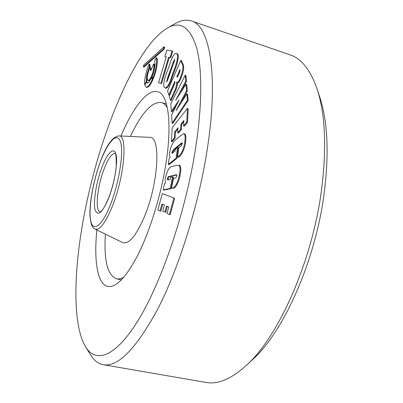 <?xml version="1.0" encoding="UTF-8"?>
<svg xmlns="http://www.w3.org/2000/svg" width="403" height="403" viewBox="0 0 403 403"><rect width="100%" height="100%" fill="white"/><g stroke="black" fill="none" stroke-linecap="round" stroke-linejoin="round"><path stroke-width="0.6" d="M194.281 156.263C202.225 109.954 202.603 70.671 196.85 48.556C190.322 27.223 180.448 20.407 167.23 28.119C135.343 47.277 100.483 132.542 85.219 209.797C73.719 266.816 71.759 323.826 85.562 346.802C95.556 363.224 114.719 357.869 137.413 321.564C160.016 285.44 183.682 218.134 194.281 156.263M167.23 28.119L175.406 23.48C181.108 20.2 186.433 19.354 191.38 20.946C210.18 25.535 219.489 78.268 206.014 156.827C196.825 211.263 177.652 270.735 157.251 309.993C135.801 349.079 117.817 367.314 103.289 364.71C98.186 363.723 93.924 360.423 90.504 354.806L85.562 346.802M317.07 88.927L319.781 97.118C327.664 121.076 329.155 152.893 324.264 192.584C315.69 260.434 283.385 332.364 252.5 359.672L246.183 365.551C278.332 337.215 312.486 261.028 321.609 189.274C326.808 147.327 325.292 113.883 317.07 88.927C310.401 69.895 301.343 58.511 289.908 54.778L191.38 20.946M120.965 135.992C132.819 107.878 147.458 88.584 157.699 91.723C168.736 94.126 172.857 126.351 164.716 170.776C159.286 200.906 148.863 233.282 137.72 255.301C125.968 277.471 115.993 287.858 107.797 286.457C97.309 284.281 93.753 260.328 96.881 229.977M153.417 78.494L153.422 78.494C156.042 72.575 158.369 61.251 156.807 57.861L156.152 57.654L154.606 61.427C155.805 63.886 154.052 72.354 152.112 76.701L152.762 78.288L153.422 78.494L152.762 78.288C155.382 72.369 157.709 61.039 156.152 57.654M146.722 81.975L147.332 75.416L150.198 66.248L149.76 64.299L149.12 64.097C145.73 71.704 144.017 81.618 144.773 84.69L145.105 84.796M180.781 60.369L181.496 60.601L182.514 63.392C184.468 65.83 183.954 70.737 180.977 78.117C179.914 80.877 178.917 82.449 177.985 82.837L176.68 81.975C176.801 85.093 175.894 88.509 173.955 92.222L170.429 100.256L169.21 96.307L173.617 86.232C174.68 84.177 175.068 82.55 174.786 81.351L168.817 95.027L167.542 90.871L180.781 60.369L181.793 63.16C183.738 65.598 183.224 70.505 180.252 77.89C179.189 80.65 178.191 82.222 177.265 82.61M177.436 82.665C177.401 85.763 176.479 89.023 174.68 92.443L171.149 100.478L170.429 100.256M174.867 83.033L169.532 95.244L168.817 95.027M164.958 212.043L162.792 211.056L164.414 205.046L161.941 203.983L160.051 210.976L157.86 209.963L162.278 193.591L174.655 198.281L170.197 214.749L167.044 213.469L168.807 206.935L166.595 205.983L164.958 212.043L165.744 212.235L167.346 206.306M162.681 204.301L160.827 211.167L160.051 210.976M169.149 176.449C168.525 176.252 167.935 176.902 167.381 178.403L167.628 179.884L170.116 179.446L170.519 177.496L172.555 176.988L170.202 188.382L163.175 189.873L164.419 183.884L165.527 182.791C165.008 181.647 165.018 179.763 165.562 177.144C167.472 169.99 169.703 166.464 172.257 166.56L176.272 165.426L179.652 165.351C181.058 166.646 181.199 169.965 180.081 175.3C178.836 182.69 175.159 188.942 172.857 188.196L171.487 188.115L173.502 178.338L174.741 178.03C175.476 178.307 176.182 177.627 176.852 175.99L176.69 174.716L169.149 176.449L169.92 176.655C169.295 176.454 168.701 177.108 168.147 178.605L168.137 179.904M176.907 174.927L169.92 176.655M172.555 176.988L173.335 177.194L170.988 188.589L163.945 190.075L163.175 189.873M171.839 152.304L172 153.347L175.038 151.175L175.285 149.352L177.522 147.508L176.121 158.178L168.338 164.374L169.094 158.742L170.227 157.079C169.517 156.545 169.325 155.054 169.658 152.601C171.033 145.609 173.159 141.257 176.035 139.539L180.413 135.816L183.909 133.68L184.685 133.907C185.899 134.793 186.216 137.317 185.652 141.488C185.083 148.158 181.637 155.709 178.962 156.752L178.312 157.266L177.537 157.049L178.731 147.906L180.086 146.788C180.947 146.48 181.662 145.443 182.237 143.685L182.106 142.763L180.705 143.644L173.622 149.503L171.839 152.304L172.6 152.515L172.565 153.14M182.272 143.256L174.383 149.72L172.6 152.515M177.522 147.508L178.292 147.725L176.892 158.394L169.099 164.58L168.338 164.374M188.196 108.634L187.526 122.295L184.352 126.194L183.582 125.968L183.864 120.492L180.917 124.154L181.677 124.376L181.405 129.479L178.479 133.076L177.718 132.859L178 127.776L174.685 131.902L175.436 132.119L175.093 138.058L172.106 141.72L171.356 141.508L172.192 127.63L187.425 108.402L188.196 108.634M183.798 121.746L181.677 124.376M177.935 129.025L175.436 132.119M171.346 111.48L170.837 103.732L185.219 75.19L185.733 81.184L175.663 100.337L185.995 84.202L186.564 90.776L176 110.654L186.836 93.954L187.591 94.186L188.141 100.478L172.847 123.394L172.106 123.177L171.582 115.152L179.103 99.924L171.346 111.48L172.076 111.702L176.373 105.334M185.219 75.19L185.954 75.421L186.478 81.421L180.927 91.939M185.995 84.202L186.74 84.434L187.314 91.007L181.541 101.909M176.131 53.297L177.385 53.891C179.612 55.01 177.249 64.384 174.58 70.721L172.555 76.353C170.318 83.728 168.106 87.703 165.92 88.292L164.545 87.577C162.505 86.121 164.802 77.124 167.356 70.958L169.325 65.442C171.587 57.911 173.854 53.861 176.131 53.297L176.685 53.659C178.902 54.778 176.539 64.158 173.874 70.5L171.849 76.132C169.613 83.507 167.406 87.486 165.22 88.076M164.842 56.622L166.761 50.148L172.721 51.09L170.756 57.705L169.31 57.463L161.548 83.592L158.56 82.721L166.232 56.848L164.842 56.622L166.202 56.949M164.293 49.025L164.656 47.075L163.991 46.859L143.75 64.979L143.403 66.812L144.027 67.009L164.293 49.025L163.628 48.808L163.991 46.859M149.876 67.356L147.785 73.658C146.999 77.3 147.085 79.577 148.037 80.494L148.687 80.696C150.48 80.288 152.198 77.149 153.845 71.271C154.676 67.346 154.797 64.999 154.213 64.228L153.563 64.022L150.772 70.777L149.876 67.356L150.521 67.558L151.135 69.895M146.405 81.88L144.884 85.285L146.098 87.134L146.747 87.335C148.546 87.451 150.621 84.857 152.979 79.557L152.329 77.945L151.669 77.739L148.521 82.67L147.261 83.099L146.405 81.88L147.055 82.076L147.609 83.129M103.289 364.71L205.948 382.427C217.766 384.658 231.181 379.032 246.183 365.551M162.278 193.591L174.655 198.281M173.854 198.08L169.401 214.552M178.867 165.134C180.262 166.429 180.403 169.749 179.285 175.088C178.035 182.478 174.363 188.735 172.071 187.989L171.487 188.115M179.285 175.088L180.081 175.3M170.202 188.382L170.988 188.589M167.381 178.403L168.147 178.605M183.909 133.68C185.118 134.567 185.435 137.096 184.866 141.262C184.292 147.936 180.851 155.487 178.181 156.535L177.537 157.049M184.866 141.262L185.652 141.488M176.121 158.178L176.892 158.394M174.685 131.902L174.338 137.841L175.093 138.058M174.338 137.841L171.356 141.508M180.917 124.154L180.64 129.257L181.405 129.479M180.64 129.257L177.718 132.859M187.425 108.402L186.75 122.069L187.526 122.295M186.75 122.069L183.582 125.968M186.836 93.954L187.38 100.246L188.141 100.478M186.564 90.776L187.314 91.007M185.733 81.184L186.478 81.421M187.38 100.246L172.106 123.177M179.884 69.674L176.877 76.56L177.27 77.164L179.259 73.311C180.01 71.648 180.222 70.434 179.884 69.674M180.252 77.89L180.977 78.117M179.97 71.351L177.622 76.852M176.877 76.56L177.597 76.787M173.728 63.13L174.701 59.241L173.104 62.465L167.673 77.648L166.575 82.182L173.728 63.13M176.685 53.659L177.385 53.891M174.61 60.526L167.29 81.013M172.036 50.864L170.066 57.483L168.625 57.246L160.862 83.386L161.548 83.592M160.862 83.386L158.56 82.721M168.625 57.246L169.31 57.463M170.066 57.483L170.756 57.705M143.403 66.812L163.628 48.808M144.773 84.69L146.289 81.3L146.934 81.497M146.289 81.3L146.687 75.22L149.553 66.042L150.198 66.248M149.553 66.042L149.12 64.097M148.037 80.494C149.825 80.086 151.543 76.943 153.19 71.064C154.017 67.14 154.142 64.792 153.563 64.022M146.098 87.134C147.891 87.249 149.966 84.655 152.319 79.351L152.979 79.557M152.319 79.351L151.669 77.739M167.376 107.828C165.729 104.976 163.789 103.218 161.553 102.553C151.991 101.42 141.609 112.714 130.406 136.441M144.324 216.905C158.722 183.088 161.079 135.599 149.573 137.352L118.87 135.892C127.811 134.39 124.603 175.915 112.588 205.777C105.586 222.859 99.722 230.617 94.997 229.06L122.618 242.541C128.703 244.697 135.942 236.153 144.324 216.905M105.374 234.123C103.788 260.313 107.46 275.209 116.386 278.811C118.668 279.304 121.217 278.695 124.028 276.987M172.071 187.989L172.857 188.196M175.602 174.821L176.388 175.033M178.181 156.535L178.962 156.752M173.622 149.503L174.383 149.72M180.705 143.644L181.481 143.866M181.602 100.166L182.347 100.392M180.554 91.013L181.295 91.244M173.955 92.222L174.68 92.443M181.793 63.16L182.514 63.392M173.874 70.5L174.58 70.721M171.849 76.132L172.555 76.353M173.104 62.465L173.804 62.687M167.673 77.648L168.368 77.865M146.687 75.22L147.332 75.416M110.613 204.261C119.187 182.352 123.852 151.961 120.487 141.831C117.248 131.358 107.808 141.73 100.362 161.915C92.876 181.98 88.383 208.437 90.66 220.456C92.816 232.768 102.08 226.32 110.613 204.261M100.125 211.787L101.395 210.895C102.705 210.285 105.233 205.701 108.966 197.138C112.855 186.644 115.283 176.307 116.26 166.112C116.25 156.676 115.837 152.465 115.011 153.483L115.062 153.503C111.817 153.331 108.135 158.555 104.009 169.169C97.274 186.539 94.841 210.935 100.09 211.776M101.763 167.693C107.097 153.321 113.722 146.405 115.878 153.981C118.119 161.321 114.855 182.232 108.956 197.415C102.155 213.237 97.476 217.172 94.927 209.212C93.219 200.941 96.403 181.97 101.763 167.693M118.87 135.892C112.372 136.874 106.206 145.478 100.372 161.699C93.813 179.365 89.395 201.903 89.975 215.751C91.138 228.36 93.501 227.66 94.997 229.06M166.469 104.029L161.553 102.553M121.409 279.884L116.386 278.811"/></g></svg>
